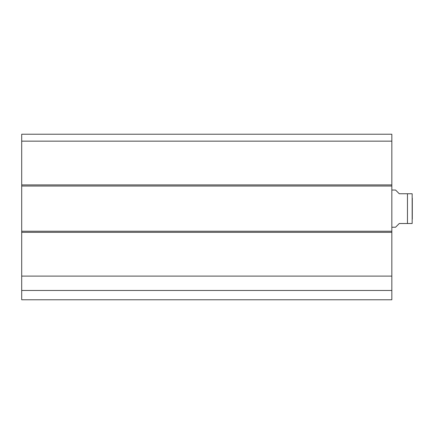 <?xml version="1.0" encoding="UTF-8"?>
<svg xmlns="http://www.w3.org/2000/svg" width="434" height="434" viewBox="0 0 434 434"><rect width="100%" height="100%" fill="white"/><g stroke="black" fill="none" stroke-linecap="round" stroke-linejoin="round"><path stroke-width="0.65" d="M391.842 141.153L391.842 134.231L21.7 134.231L21.7 186.029L391.842 186.029L391.842 141.153L21.7 141.153M391.842 186.029L391.842 231.23L21.7 231.23L21.7 299.769L391.842 299.769L391.842 231.23M21.7 231.23L21.7 186.029M21.7 290.471L391.842 290.471M21.7 276.105L391.842 276.105M391.842 227.232L395.558 227.232L399.28 223.51L407.466 223.51L407.466 193.748L412.17 193.748L399.28 193.748L395.558 190.032L391.842 190.032M407.466 223.51L412.17 223.51L407.466 223.51M412.17 223.51L412.17 193.748M412.3 198.121L412.3 219.137M391.842 184.917L21.7 184.917M21.7 232.347L391.842 232.347"/></g></svg>
